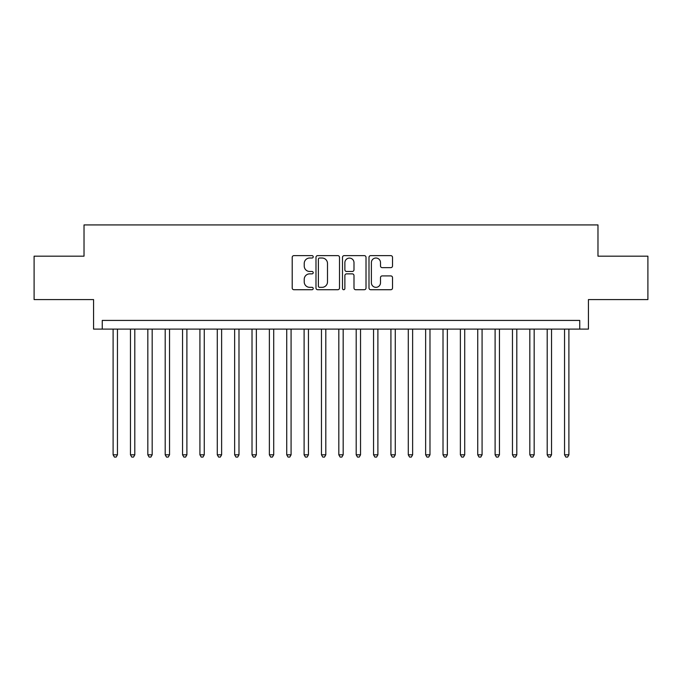 <?xml version="1.0" encoding="UTF-8"?>
<svg xmlns="http://www.w3.org/2000/svg" width="682" height="682" viewBox="0 0 682 682"><rect width="100%" height="100%" fill="white"/><g stroke="black" fill="none" stroke-linecap="round" stroke-linejoin="round"><path stroke-width="1.02" d="M313.217 256.824A1.194 1.194 0 0 0 312.024 255.631L293.916 255.631A1.705 1.705 0 0 0 292.211 257.336L292.211 288.017A1.705 1.705 0 0 0 293.916 289.722L312.024 289.722A1.194 1.194 0 0 0 313.217 288.529A1.194 1.194 0 0 0 312.024 287.335L309.679 287.335A5.456 5.456 0 0 1 304.232 281.879L304.232 279.322A5.456 5.456 0 0 1 309.679 273.866L312.024 273.866A1.194 1.194 0 0 0 313.217 272.672A1.194 1.194 0 0 0 312.024 271.479L309.679 271.479A5.456 5.456 0 0 1 304.232 266.031L304.232 263.474A5.456 5.456 0 0 1 309.679 258.018L312.024 258.018A1.194 1.194 0 0 0 313.217 256.824M390.812 267.651A1.705 1.705 0 0 0 392.517 265.946L392.517 257.336A1.705 1.705 0 0 0 390.812 255.631L370.701 255.631A1.705 1.705 0 0 0 368.996 257.336L368.996 288.017A1.705 1.705 0 0 0 370.701 289.722L390.812 289.722A1.705 1.705 0 0 0 392.517 288.017L392.517 277.617A1.705 1.705 0 0 0 390.812 275.912L382.201 275.912A1.705 1.705 0 0 0 380.496 277.617L380.496 282.774A4.561 4.561 0 0 1 375.935 287.335A4.561 4.561 0 0 1 371.383 282.774L371.383 262.579A4.561 4.561 0 0 1 375.935 258.018A4.561 4.561 0 0 1 380.496 262.579L380.496 265.946A1.705 1.705 0 0 0 382.201 267.651L390.812 267.651M579.751 329.108L588.43 329.108L588.43 299.586L647.9 299.586L647.9 256.176L597.978 256.176L597.978 224.924L84.022 224.924L84.022 256.176L34.1 256.176L34.1 299.586L93.57 299.586L93.57 329.108L579.751 329.108L579.751 320.421L102.249 320.421L102.249 329.108M339.508 257.336A1.705 1.705 0 0 0 337.803 255.631L317.693 255.631A1.705 1.705 0 0 0 315.988 257.336L315.988 288.017A1.705 1.705 0 0 0 317.693 289.722L337.803 289.722A1.705 1.705 0 0 0 339.508 288.017L339.508 257.336M344.197 255.631L364.307 255.631A1.705 1.705 0 0 1 366.012 257.336L366.012 288.017A1.705 1.705 0 0 1 364.307 289.722L355.697 289.722A1.705 1.705 0 0 1 353.992 288.017L353.992 275.571A1.705 1.705 0 0 0 352.287 273.866L346.584 273.866A1.705 1.705 0 0 0 344.879 275.571L344.879 288.529A1.194 1.194 0 0 1 343.685 289.722A1.194 1.194 0 0 1 342.492 288.529L342.492 257.336A1.705 1.705 0 0 1 344.197 255.631M319.568 258.018A1.194 1.194 0 0 0 318.375 259.211L318.375 286.142A1.194 1.194 0 0 0 319.568 287.335L322.04 287.335A5.456 5.456 0 0 0 327.496 281.879L327.496 263.474A5.456 5.456 0 0 0 322.04 258.018L319.568 258.018M353.992 262.664A4.561 4.561 0 0 0 349.44 258.103A4.561 4.561 0 0 0 344.879 262.664L344.879 269.774A1.705 1.705 0 0 0 346.584 271.479L352.287 271.479A1.705 1.705 0 0 0 353.992 269.774L353.992 262.664M113.101 329.108L113.101 454.817L117.449 454.817L117.449 329.108M117.449 454.817L116.145 457.076L114.405 457.076L113.101 454.817M130.467 329.108L130.467 454.817L134.806 454.817L134.806 329.108M134.806 454.817L133.51 457.076L131.771 457.076L130.467 454.817M147.832 329.108L147.832 454.817L152.171 454.817L152.171 329.108M152.171 454.817L150.867 457.076L149.136 457.076L147.832 454.817M165.197 329.108L165.197 454.817L169.537 454.817L169.537 329.108M169.537 454.817L168.232 457.076L166.493 457.076L165.197 454.817M182.554 329.108L182.554 454.817L186.902 454.817L186.902 329.108M186.902 454.817L185.598 457.076L183.859 457.076L182.554 454.817M199.92 329.108L199.92 454.817L204.259 454.817L204.259 329.108M204.259 454.817L202.963 457.076L201.224 457.076L199.92 454.817M217.285 329.108L217.285 454.817L221.624 454.817L221.624 329.108M221.624 454.817L220.32 457.076L218.59 457.076L217.285 454.817M234.651 329.108L234.651 454.817L238.99 454.817L238.99 329.108M238.99 454.817L237.686 457.076L235.955 457.076L234.651 454.817M252.016 329.108L252.016 454.817L256.355 454.817L256.355 329.108M256.355 454.817L255.051 457.076L253.312 457.076L252.016 454.817M269.373 329.108L269.373 454.817L273.712 454.817L273.712 329.108M273.712 454.817L272.416 457.076L270.677 457.076L269.373 454.817M286.738 329.108L286.738 454.817L291.078 454.817L291.078 329.108M291.078 454.817L289.782 457.076L288.043 457.076L286.738 454.817M304.104 329.108L304.104 454.817L308.443 454.817L308.443 329.108M308.443 454.817L307.139 457.076L305.408 457.076L304.104 454.817M321.469 329.108L321.469 454.817L325.808 454.817L325.808 329.108M325.808 454.817L324.504 457.076L322.765 457.076L321.469 454.817M338.826 329.108L338.826 454.817L343.174 454.817L343.174 329.108M343.174 454.817L341.87 457.076L340.13 457.076L338.826 454.817M356.192 329.108L356.192 454.817L360.531 454.817L360.531 329.108M360.531 454.817L359.235 457.076L357.496 457.076L356.192 454.817M373.557 329.108L373.557 454.817L377.896 454.817L377.896 329.108M377.896 454.817L376.592 457.076L374.861 457.076L373.557 454.817M390.922 329.108L390.922 454.817L395.262 454.817L395.262 329.108M395.262 454.817L393.957 457.076L392.218 457.076L390.922 454.817M408.288 329.108L408.288 454.817L412.627 454.817L412.627 329.108M412.627 454.817L411.323 457.076L409.584 457.076L408.288 454.817M425.645 329.108L425.645 454.817L429.984 454.817L429.984 329.108M429.984 454.817L428.688 457.076L426.949 457.076L425.645 454.817M443.01 329.108L443.01 454.817L447.349 454.817L447.349 329.108M447.349 454.817L446.045 457.076L444.314 457.076L443.01 454.817M460.376 329.108L460.376 454.817L464.715 454.817L464.715 329.108M464.715 454.817L463.41 457.076L461.68 457.076L460.376 454.817M477.741 329.108L477.741 454.817L482.08 454.817L482.08 329.108M482.08 454.817L480.776 457.076L479.037 457.076L477.741 454.817M495.098 329.108L495.098 454.817L499.446 454.817L499.446 329.108M499.446 454.817L498.141 457.076L496.402 457.076L495.098 454.817M512.463 329.108L512.463 454.817L516.803 454.817L516.803 329.108M516.803 454.817L515.507 457.076L513.768 457.076L512.463 454.817M529.829 329.108L529.829 454.817L534.168 454.817L534.168 329.108M534.168 454.817L532.864 457.076L531.133 457.076L529.829 454.817M547.194 329.108L547.194 454.817L551.533 454.817L551.533 329.108M551.533 454.817L550.229 457.076L548.49 457.076L547.194 454.817M564.551 329.108L564.551 454.817L568.899 454.817L568.899 329.108M568.899 454.817L567.595 457.076L565.855 457.076L564.551 454.817"/></g></svg>

